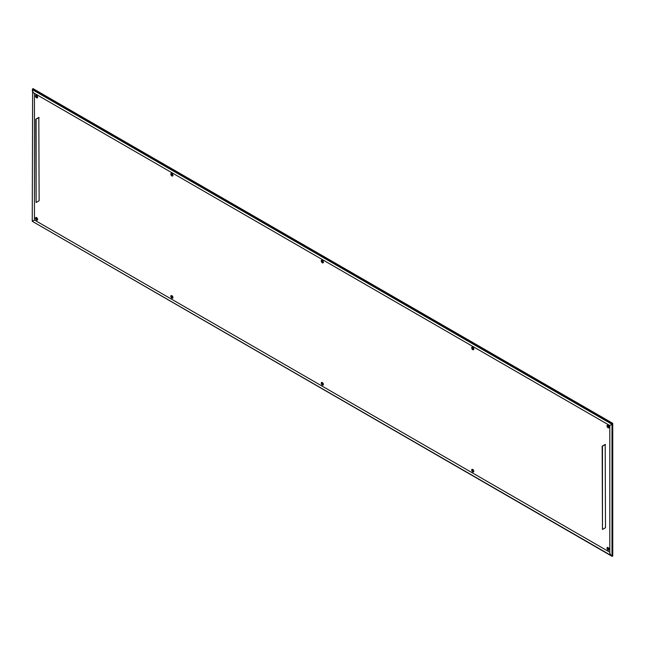 <?xml version="1.0" encoding="UTF-8"?>
<svg xmlns="http://www.w3.org/2000/svg" width="645" height="645" viewBox="0 0 645 645"><rect width="100%" height="100%" fill="white"/><g stroke="black" fill="none" stroke-linecap="round" stroke-linejoin="round"><path stroke-width="0.97" d="M322.307 382.558A1.5 0.863 -120 0 0 321.565 382.485A1.5 0.863 -120 0 0 321.331 383.678A1.5 0.863 -120 0 0 322.307 385A1.5 0.863 -120 0 0 323.056 385.073A1.5 0.863 -120 0 0 323.29 383.872A1.5 0.863 -120 0 0 322.307 382.558M323.298 384.791A1.5 0.863 60 0 1 322.911 384.654A1.5 0.863 60 0 1 321.928 382.421M322.307 260.346A1.5 0.863 -120 0 0 321.565 260.274A1.5 0.863 -120 0 0 321.331 261.475A1.5 0.863 -120 0 0 322.307 262.789A1.5 0.863 -120 0 0 323.056 262.87A1.5 0.863 -120 0 0 323.29 261.668A1.5 0.863 -120 0 0 322.307 260.346M323.298 262.579A1.5 0.863 60 0 1 322.911 262.442A1.5 0.863 60 0 1 321.928 260.209M36.555 95.371A1.5 0.863 -120 0 0 35.806 95.299A1.5 0.863 -120 0 0 35.58 96.492A1.5 0.863 -120 0 0 36.555 97.814A1.5 0.863 -120 0 0 37.305 97.887A1.5 0.863 -120 0 0 37.531 96.686A1.5 0.863 -120 0 0 36.555 95.371M37.547 97.605A1.5 0.863 60 0 1 37.16 97.468A1.5 0.863 60 0 1 36.176 95.234M36.555 217.575A1.5 0.863 -120 0 0 35.806 217.502A1.5 0.863 -120 0 0 35.58 218.703A1.5 0.863 -120 0 0 36.555 220.026A1.5 0.863 -120 0 0 37.305 220.098A1.5 0.863 -120 0 0 37.531 218.897A1.5 0.863 -120 0 0 36.555 217.575M37.547 219.808A1.5 0.863 60 0 1 37.16 219.671A1.5 0.863 60 0 1 36.176 217.438M171.876 173.497A1.5 0.863 -120 0 0 171.127 173.424A1.5 0.863 -120 0 0 170.893 174.618A1.5 0.863 -120 0 0 171.876 175.94A1.5 0.863 -120 0 0 172.618 176.012A1.5 0.863 -120 0 0 172.852 174.811A1.5 0.863 -120 0 0 171.876 173.497M172.86 175.73A1.5 0.863 60 0 1 172.481 175.593A1.5 0.863 60 0 1 171.489 173.36M171.876 295.7A1.5 0.863 -120 0 0 171.127 295.628A1.5 0.863 -120 0 0 170.893 296.829A1.5 0.863 -120 0 0 171.876 298.143A1.5 0.863 -120 0 0 172.618 298.224A1.5 0.863 -120 0 0 172.852 297.022A1.5 0.863 -120 0 0 171.876 295.7M172.86 297.934A1.5 0.863 60 0 1 172.481 297.797A1.5 0.863 60 0 1 171.489 295.563M472.745 469.407A1.5 0.863 -120 0 0 471.995 469.334A1.5 0.863 -120 0 0 471.769 470.536A1.5 0.863 -120 0 0 472.745 471.858A1.5 0.863 -120 0 0 473.495 471.93A1.5 0.863 -120 0 0 473.72 470.729A1.5 0.863 -120 0 0 472.745 469.407M473.736 471.64A1.5 0.863 60 0 1 473.349 471.503A1.5 0.863 60 0 1 472.366 469.27M608.066 547.532A1.5 0.863 -120 0 0 607.316 547.46A1.5 0.863 -120 0 0 607.082 548.661A1.5 0.863 -120 0 0 608.066 549.975A1.5 0.863 -120 0 0 608.807 550.056A1.5 0.863 -120 0 0 609.041 548.855A1.5 0.863 -120 0 0 608.066 547.532M609.049 549.766A1.5 0.863 60 0 1 608.67 549.629A1.5 0.863 60 0 1 607.679 547.395M472.745 347.204A1.5 0.863 -120 0 0 471.995 347.131A1.5 0.863 -120 0 0 471.769 348.324A1.5 0.863 -120 0 0 472.745 349.646A1.5 0.863 -120 0 0 473.495 349.719A1.5 0.863 -120 0 0 473.72 348.518A1.5 0.863 -120 0 0 472.745 347.204M473.736 349.437A1.5 0.863 60 0 1 473.349 349.3A1.5 0.863 60 0 1 472.366 347.066M608.066 425.329A1.5 0.863 -120 0 0 607.316 425.257A1.5 0.863 -120 0 0 607.082 426.45A1.5 0.863 -120 0 0 608.066 427.772A1.5 0.863 -120 0 0 608.807 427.845A1.5 0.863 -120 0 0 609.041 426.643A1.5 0.863 -120 0 0 608.066 425.329M609.049 427.562A1.5 0.863 60 0 1 608.67 427.425A1.5 0.863 60 0 1 607.679 425.192M611.992 424.281L32.629 89.784L32.25 221.283L611.089 555.474L611.992 555.563L611.992 424.281L610.178 425.329M32.476 221.42L612.145 556.353L612.145 423.668L32.476 89.002L32.476 89.905M34.443 93.364L34.443 220.026L609.807 552.209M605.187 444.445L605.494 527.723L602.47 529.464L602.164 446.187L605.187 444.445M38.821 117.455L39.127 200.732L36.104 202.474L35.797 119.204L38.821 117.455M612.145 423.668L612.75 423.322L33.08 88.647L32.476 89.002M612.145 556.353L612.75 555.998L612.75 423.322M602.164 446.187L605.494 444.615M602.47 446.364L602.47 529.464M35.797 119.204L39.127 117.632M36.104 119.373L36.104 202.474M32.25 90.614L33.532 92.84L609.807 425.547L609.807 553.257L611.089 555.474M34.443 220.026L32.629 221.074"/></g></svg>
